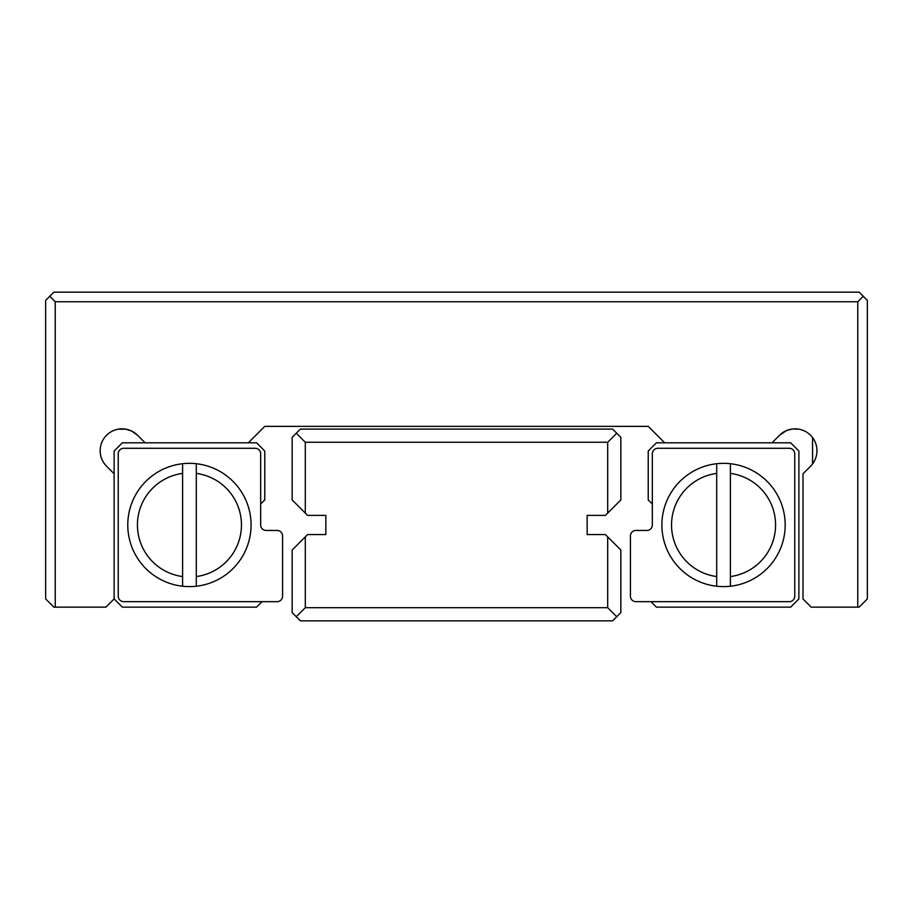 <?xml version="1.0" encoding="UTF-8"?>
<svg xmlns="http://www.w3.org/2000/svg" width="913" height="913" viewBox="0 0 913 913"><rect width="100%" height="100%" fill="white"/><g stroke="black" fill="none" stroke-linecap="round" stroke-linejoin="round"><path stroke-width="1.37" d="M305.307 536.867L307.613 534.562L325.85 534.562L325.85 515.389L307.613 515.389L292.16 499.936L292.16 437.327L300.377 429.11L612.623 429.11L620.84 437.327L620.84 499.936L605.387 515.389L587.15 515.389L587.15 534.562L605.387 534.562L620.84 550.014L620.84 612.623L612.623 620.84L300.377 620.84L292.16 612.623L292.16 550.014L305.307 536.867L305.307 607.693L607.693 607.693L607.693 536.867M607.693 513.083L607.693 442.257L305.307 442.257L305.307 513.083M607.693 442.257L616.731 433.219M305.307 442.257L296.269 433.219M616.731 616.731L607.693 607.693M296.269 616.731L305.307 607.693M55.237 607.145L53.867 607.145L45.65 598.928L45.65 300.377L53.867 292.16L859.133 292.16L867.35 300.377L867.35 598.928L859.133 607.145L857.764 607.145L857.764 301.747L55.237 301.747L55.237 607.145L105.908 607.145L114.125 598.928L114.125 451.022L122.342 442.805L248.336 442.805L264.77 426.371L648.23 426.371L664.664 442.805L771.999 442.805L779.588 435.216M785.967 430.799L788.992 429.681M793.58 428.882L796.889 428.905M798.19 429.064L792.336 428.996L786.515 430.559L779.554 435.25A21.912 21.912 0 0 1 810.539 435.25A21.912 21.912 0 0 1 810.539 466.235L802.984 473.79L802.984 598.928L811.201 607.145L857.764 607.145M779.554 435.25L786.515 430.559L792.336 428.996L798.875 429.167L792.336 428.996L786.515 430.559L779.554 435.25L783.377 432.203M785.18 524.975A61.628 61.628 0 0 1 730.4 586.226L730.4 576.56L730.4 586.226A61.628 61.628 0 0 1 716.705 586.226L716.705 463.724A61.628 61.628 0 0 1 730.4 463.724L730.4 576.56A52.041 52.041 0 0 0 730.4 473.391L730.4 463.724A61.628 61.628 0 0 1 785.18 524.975A61.628 61.628 0 0 0 730.4 463.724M251.075 524.975A61.628 61.628 0 0 1 196.295 586.226L196.295 463.724A61.628 61.628 0 0 0 182.6 463.724L182.6 586.226A61.628 61.628 0 0 0 196.295 586.226L196.295 576.56A52.041 52.041 0 0 0 196.295 473.391L196.295 463.724A61.628 61.628 0 0 1 251.075 524.975A61.628 61.628 0 0 0 196.295 463.724M131.929 431.176L129.692 430.206M117.994 429.213L125.834 429.156L131.769 431.096L137.555 435.25L131.769 431.096L125.948 429.178L117.994 429.213L125.834 429.156L131.769 431.096L137.521 435.216M120.174 428.916L125.948 429.178L119.603 428.973M114.125 473.79L106.57 466.235A21.912 21.912 0 0 1 113.68 430.502A21.912 21.912 0 0 1 137.555 435.25L145.11 442.805M260.662 453.761A5.478 5.478 0 0 0 255.184 448.283L123.712 448.283A5.478 5.478 0 0 0 118.234 453.761L118.234 596.189A5.478 5.478 0 0 0 123.712 601.667L277.096 601.667A5.478 5.478 0 0 0 282.574 596.189L282.574 535.931A5.478 5.478 0 0 0 277.096 530.453L266.139 530.453A5.478 5.478 0 0 1 260.662 524.975L260.662 453.761M260.662 504.044L264.77 499.936L264.77 451.022L256.553 442.805L248.336 442.805M277.096 601.667L262.031 601.667L256.553 607.145L122.342 607.145L114.125 598.928M49.759 296.269L55.237 301.747M863.242 296.269L857.764 301.747M652.339 504.044L648.23 499.936L648.23 451.022L656.447 442.805L664.664 442.805M771.999 442.805L790.658 442.805L798.875 451.022L798.875 598.928L790.658 607.145L656.447 607.145L650.969 601.667L635.905 601.667A5.478 5.478 0 0 1 630.427 596.189L630.427 535.931A5.478 5.478 0 0 1 635.905 530.453L646.861 530.453A5.478 5.478 0 0 0 652.339 524.975L652.339 453.761A5.478 5.478 0 0 1 657.817 448.283L789.289 448.283A5.478 5.478 0 0 1 794.767 453.761L794.767 596.189A5.478 5.478 0 0 1 789.289 601.667L635.905 601.667M182.6 576.56L182.6 586.226A61.628 61.628 0 0 1 182.6 463.724L182.6 473.391A52.041 52.041 0 0 0 182.6 576.56M716.705 463.724L716.705 473.391A52.041 52.041 0 0 0 716.705 576.56L716.705 586.226A61.628 61.628 0 0 1 716.705 463.724A61.628 61.628 0 0 0 716.705 586.226M282.574 596.189L282.574 535.931M266.139 530.453A5.478 5.478 0 0 1 260.662 524.975M630.427 596.189L630.427 535.931M646.861 530.453A5.478 5.478 0 0 0 652.339 524.975M812.57 437.601L812.57 463.895M182.6 586.226A61.628 61.628 0 0 1 182.6 463.724"/></g></svg>
